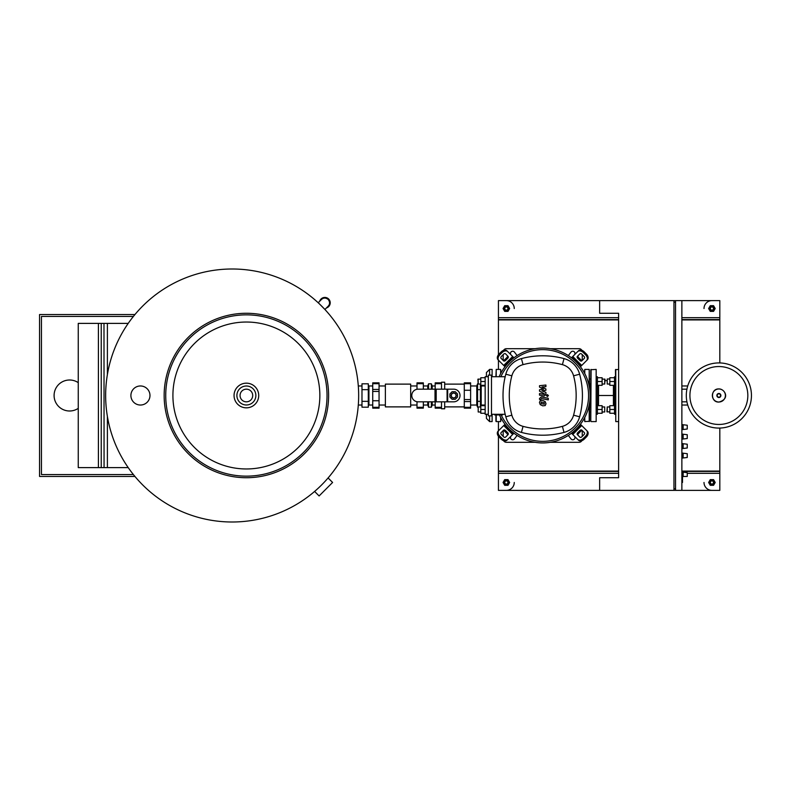 <?xml version="1.0" encoding="UTF-8"?>
<svg xmlns="http://www.w3.org/2000/svg" width="791" height="791" viewBox="0 0 791 791"><rect width="100%" height="100%" fill="white"/><g stroke="black" fill="none" stroke-linecap="round" stroke-linejoin="round"><path stroke-width="1.19" d="M358.659 395.5A126.501 126.501 0 0 1 232.149 522.001A126.501 126.501 0 0 1 105.648 395.5A126.501 126.501 0 0 1 232.149 268.999A126.501 126.501 0 0 1 358.659 395.5M328.087 477.952L332.596 482.461L319.109 495.947L314.61 491.438M165.734 395.5A80.642 80.642 0 0 0 246.387 476.142A80.642 80.642 0 0 0 327.029 395.5A80.642 80.642 0 0 0 246.387 314.858A80.642 80.642 0 0 0 165.734 395.5M164.152 395.5A82.224 82.224 0 0 0 246.387 477.724A82.224 82.224 0 0 0 328.611 395.5A82.224 82.224 0 0 1 246.387 477.724A82.224 82.224 0 0 1 164.152 395.5A82.224 82.224 0 0 1 246.387 313.276A82.224 82.224 0 0 1 328.611 395.5A82.224 82.224 0 0 0 246.387 313.276A82.224 82.224 0 0 0 164.152 395.5M236.895 395.5A9.492 9.492 0 0 0 246.387 404.992A9.492 9.492 0 0 0 255.869 395.5A9.492 9.492 0 0 0 246.387 386.008A9.492 9.492 0 0 0 236.895 395.5A9.492 9.492 0 0 0 246.387 404.992A9.492 9.492 0 0 0 255.869 395.5A9.492 9.492 0 0 0 246.387 386.008A9.492 9.492 0 0 0 236.895 395.5A9.492 9.492 0 0 0 246.387 404.992A9.492 9.492 0 0 0 255.869 395.5M130.901 395.5A9.532 9.532 0 0 1 140.432 385.968A9.532 9.532 0 0 1 149.974 395.5A9.532 9.532 0 0 1 140.432 405.032A9.532 9.532 0 0 1 130.901 395.5M78.26 408.344A15.494 15.494 0 0 1 54.095 395.5A15.494 15.494 0 0 1 78.26 382.656M103.987 467.61L128.211 467.61M103.987 323.39L104.066 467.61L78.26 467.61L78.26 323.39L107.398 323.39L107.398 374.509M107.398 467.61L107.398 416.491M101.228 467.61L101.228 323.39M98.41 467.61L98.41 323.39M128.211 323.39L107.398 323.39M134.954 476.459L39.55 476.459L39.55 314.541L134.954 314.541M133.402 474.56L41.448 474.56L41.448 316.44L133.402 316.44M326.416 307.946A5.379 5.379 0 0 0 328.651 299.008A5.379 5.379 0 0 1 326.416 307.946A5.379 5.379 0 0 0 328.651 299.008A5.379 5.379 0 0 0 319.702 301.242A5.379 5.379 0 0 1 328.651 299.008A5.379 5.379 0 0 0 319.702 301.242M318.19 302.755L321.492 299.453A4.746 4.746 0 0 1 328.206 299.453C325.714 297.614 323.47 297.614 321.492 299.453M324.893 309.469L318.249 302.696M328.206 306.157A4.746 4.746 0 0 0 328.206 299.453C330.035 301.944 330.035 304.179 328.206 306.157L324.963 309.4M372.729 385.968L368.932 385.968L368.299 385.336M372.729 405.032L368.932 405.032L368.299 405.664M368.932 405.032L368.932 385.968M361.981 389.656L361.981 383.813L368.299 383.813L368.299 389.656L361.981 389.656L361.981 407.187L368.299 407.187L368.299 389.656M368.299 401.344L361.981 401.344M410.677 384.119L385.375 384.119L385.375 406.881L410.677 406.881L410.677 384.119M385.375 385.968L379.057 385.968M385.375 405.032L379.057 405.032M417.005 385.968L410.677 385.968M417.005 405.032L410.677 405.032M372.729 383.694L372.729 382.854L379.057 382.854L379.057 383.694L372.729 383.694L372.729 389.419L379.057 389.419L379.057 391.446L372.729 391.446L372.729 389.419M417.005 383.694L417.005 382.854L423.333 382.854L423.333 383.694L417.005 383.694L417.005 389.271M372.729 408.146L372.729 407.306L379.057 407.306L379.057 408.146L372.729 408.146M417.005 408.146L417.005 407.306L423.333 407.306L423.333 408.146L417.005 408.146M423.333 389.172L423.333 383.694M379.057 391.446L379.057 407.306M379.057 400.74L372.729 400.74L372.729 407.306M423.333 407.306L423.333 401.828M372.729 391.446L372.729 400.74M417.005 407.306L417.005 401.729M379.057 383.694L379.057 389.419M435.188 405.032L432.183 405.032L431.392 407.187L431.392 401.828M435.188 385.968L432.183 385.968L432.183 389.172M432.183 401.828L432.183 405.032M432.183 385.968L431.392 383.813L431.392 389.172M427.763 401.828L427.763 405.032L423.333 405.032M427.763 389.172L427.763 385.968L423.333 385.968M427.763 385.968L428.554 383.813L428.554 389.172M427.763 405.032L428.554 407.187L428.554 401.828M431.392 383.813L428.554 383.813M428.554 407.187L431.392 407.187M478.199 378.998L478.199 384.05L477.883 379.314L480.799 378.998M485.16 385.316L480.799 385.316L480.799 377.732L485.16 377.732M485.16 381.519L480.799 381.519M478.199 406.95L478.199 412.002L478.199 406.95L480.799 406.95M485.16 405.684L480.799 405.684L480.799 413.268L485.16 413.268M485.16 409.481L480.799 409.481M486.425 376.714L486.425 372.571L489.589 369.407L492.121 369.407L492.121 376.714M489.589 415.868L489.589 421.593L492.121 421.593L492.121 414.286M489.589 421.593L486.425 418.429L486.425 414.286M418.113 389.172L453.688 389.172A6.328 6.328 0 0 1 460.016 395.5A6.328 6.328 0 0 1 453.688 401.828L418.113 401.828A6.328 6.328 0 0 1 411.785 395.5A6.328 6.328 0 0 1 418.113 389.172A6.328 6.328 0 0 0 411.785 395.5A6.328 6.328 0 0 0 418.113 401.828M453.688 401.828A6.328 6.328 0 0 0 460.016 395.5A6.328 6.328 0 0 0 453.688 389.172M456.219 395.5A2.531 2.531 0 0 0 453.688 392.969A2.531 2.531 0 0 0 451.157 395.5A2.531 2.531 0 0 0 453.688 398.031A2.531 2.531 0 0 0 456.219 395.5M451.315 395.5A2.373 2.373 0 0 1 453.688 393.127A2.373 2.373 0 0 1 456.061 395.5A2.373 2.373 0 0 1 453.688 397.873A2.373 2.373 0 0 1 451.315 395.5M457.485 393.928L457.485 397.072L455.26 399.297L452.116 399.297L449.901 397.072L449.901 393.928L452.116 391.703L455.26 391.703L457.485 393.928M444.68 406.881L464.287 406.881M444.68 384.119L464.287 384.119M435.188 401.828L435.188 408.146L441.516 408.146L441.516 408.779L444.68 408.779L444.68 401.828M441.516 389.172L441.516 383.694L435.188 383.694L435.188 382.854L441.516 382.854L441.516 382.221L444.68 382.221L444.68 389.172M435.188 407.306L441.516 407.306L441.516 401.828M435.188 383.694L435.188 389.172M470.615 407.306L470.615 408.146L464.287 408.146L464.287 407.306L470.615 407.306L470.615 401.581L464.287 401.581L464.287 399.554L470.615 399.554L470.615 401.581M470.615 382.854L470.615 383.694L464.287 383.694L464.287 382.854L470.615 382.854M464.287 399.554L464.287 383.694M464.287 390.26L470.615 390.26L470.615 383.694M470.615 399.554L470.615 390.26M464.287 407.306L464.287 401.581M485.16 405.032L481.205 405.032L480.414 406.95L480.414 401.344L477.566 401.344L477.566 383.813L476.775 385.968L470.615 385.968M485.16 385.968L481.205 385.968L481.205 405.032M481.205 385.968L480.414 384.05L480.414 401.344M476.775 385.968L476.775 405.032L470.615 405.032M476.775 405.032L477.566 407.187L477.566 401.344M480.414 389.656L477.566 389.656M682.504 477.092L683.137 476.459L687.25 476.459L687.25 472.672L687.25 476.459M681.872 472.039L687.25 472.672M682.504 472.039L682.504 482.47L681.872 482.47M683.137 472.672L683.137 476.459M681.872 458.118L687.25 457.485L687.25 453.688L687.25 457.485M681.872 453.055L687.25 453.688M682.504 453.055L682.504 458.118M683.137 453.688L683.137 457.485M681.872 429.651L687.25 429.019L687.25 425.232L687.25 429.019M681.872 424.599L687.25 425.232M682.504 424.599L682.504 429.651M683.137 425.232L683.137 429.019M681.872 439.143L687.25 438.511L687.25 434.714L687.25 438.511M681.872 434.081L687.25 434.714M682.504 434.081L682.504 439.143M683.137 434.714L683.137 438.511M681.872 448.635L687.25 448.003L687.25 444.206L687.25 448.003M681.872 443.573L687.25 444.206M682.504 443.573L682.504 448.635M683.137 444.206L683.137 448.003M599.647 300.62L673.962 300.62L673.962 490.38L599.647 490.38L599.647 477.724L618.621 477.724L618.621 313.276L599.647 313.276L599.647 300.62L498.439 300.62L498.439 354.724M681.872 474.56L682.504 474.56M675.544 488.798L673.962 488.798M675.544 302.202L673.962 302.202M675.544 300.62L675.544 490.38L681.872 490.38L681.872 300.62L673.962 300.62M718.871 366.54A28.96 28.96 0 0 0 689.92 395.5A28.96 28.96 0 0 1 718.871 366.54A28.96 28.96 0 0 1 747.831 395.5A28.96 28.96 0 0 1 718.871 424.46A28.96 28.96 0 0 1 689.92 395.5M718.871 428.079A32.579 32.579 0 0 1 686.301 395.5A32.579 32.579 0 0 1 718.871 362.921A32.579 32.579 0 0 1 751.45 395.5A32.579 32.579 0 0 1 718.871 428.079A32.579 32.579 0 0 1 686.301 395.5A32.579 32.579 0 0 1 718.871 362.921M614.508 385.316L609.831 385.316L609.831 381.519L614.508 381.519L614.508 414.217L615.457 414.217M607.231 412.002L607.231 406.95L606.915 411.686L609.831 412.002M614.508 405.684L609.831 405.684L609.831 413.268L614.508 413.268M614.508 409.481L609.831 409.481M609.831 378.998L607.231 378.998L607.231 384.05L609.831 384.05M607.231 384.05L607.231 378.998M609.831 381.519L609.831 377.732L614.508 377.732M614.508 381.519L614.508 376.783L615.457 376.783M596.483 386.265L597.432 386.265L597.432 409.481L602.109 409.481L602.109 413.268L597.432 413.268M602.109 412.002L604.71 412.002L604.71 406.95L602.109 406.95M604.71 406.95L604.71 412.002M597.432 405.684L602.109 405.684L602.109 409.481M597.432 409.481L597.432 414.217L596.483 414.217M681.872 389.172L686.924 389.172M686.924 401.828L681.872 401.828M618.621 369.407L615.457 369.723L615.774 421.593L615.774 369.407M618.621 421.593L615.774 421.593M614.508 386.265L615.457 386.265L615.457 404.735L614.508 404.735M613.42 385.316L613.42 405.684M598.52 385.316L598.52 395.5L613.42 395.5M598.52 395.5L598.52 405.684M596.167 369.407L596.167 421.593L596.167 369.407L590.788 369.723L590.788 421.277L591.104 369.407M596.167 421.593L591.104 421.593M590.788 395.5L590.788 406.633M590.155 384.05L590.155 406.95L590.155 384.05M597.432 386.265L597.432 376.783L596.483 376.783M604.71 378.998L604.71 384.05L605.026 379.314L602.109 378.998M597.432 385.316L602.109 385.316L602.109 377.732L597.432 377.732M597.432 381.519L602.109 381.519M681.872 385.968L687.725 385.968M681.872 405.032L687.725 405.032M589.206 386.057L589.206 369.407L584.776 369.407L584.47 372.966M584.776 417.44L584.776 421.593L589.522 421.277L589.522 403.222M589.206 369.407L589.522 387.778M584.47 418.034L584.776 421.593M500.97 418.034L500.654 421.593L496.224 421.593L495.908 414.919L495.908 421.277M500.654 373.56L500.654 369.407L496.224 369.407L496.224 376.714M496.224 369.407L495.908 376.714M500.654 369.407L500.97 372.966M544.277 404.171L544.277 402.678L541.163 402.075L541.163 403.558L544.277 404.171M545.207 401.62L542.725 400.414L540.233 400.651L539.442 402.481L540.233 404.626L542.725 405.832L545.207 405.585L545.998 403.756L545.207 401.62M548.272 398.288L541.351 396.944L539.521 398.456L539.521 399.366L540.866 399.633L541.449 398.565L548.272 399.89L548.272 398.288M546.462 395.609L547.441 396.578L548.41 395.609L547.441 394.64L546.462 395.609M539.521 387.096L543.536 389.212L539.521 389.775L539.521 391.169L544.574 393.967L543.99 394.422L539.511 393.562L539.511 395.154L544.099 396.034L545.928 394.521L545.919 392.405L541.964 390.803L545.919 390.26L545.919 389.004L541.964 386.937L545.919 386.67L545.919 385.029L539.521 385.701L539.521 387.096M590.155 395.5A47.44 47.44 0 0 1 499.437 414.919A47.44 47.44 0 0 0 590.155 395.5A47.44 47.44 0 0 0 499.161 376.714A47.44 47.44 0 0 1 590.155 395.5M507.268 435.426A1.582 1.117 45 0 0 506.942 433.517L504.698 431.283A1.582 1.117 45 0 0 502.789 430.957M505.489 430.492L507.733 432.726A1.582 1.117 -135 0 1 508.059 434.635L505.548 437.146A1.582 1.117 -135 0 1 503.64 436.82L501.405 434.575A1.582 1.117 -135 0 1 501.079 432.667L503.58 430.166A1.582 1.117 -135 0 1 505.489 430.492L504.698 431.283M582.641 430.957A1.582 1.117 -45 0 0 580.732 431.283L578.498 433.517A1.582 1.117 -45 0 0 578.172 435.426M577.707 432.726L579.941 430.492A1.582 1.117 135 0 1 581.85 430.166L584.361 432.667A1.582 1.117 135 0 1 584.035 434.575L581.8 436.82A1.582 1.117 135 0 1 579.892 437.146L577.381 434.635A1.582 1.117 135 0 1 577.707 432.726L578.498 433.517M578.172 355.574A1.582 1.117 -135 0 0 578.498 357.483L580.732 359.717A1.582 1.117 -135 0 0 582.641 360.043M579.941 360.508L577.707 358.274A1.582 1.117 45 0 1 577.381 356.365L579.892 353.854A1.582 1.117 45 0 1 581.8 354.18L584.035 356.425A1.582 1.117 45 0 1 584.361 358.333L581.85 360.834A1.582 1.117 45 0 1 579.941 360.508L580.732 359.717M507.782 439.381A4.746 3.352 -135 0 1 502.058 438.392L501.267 439.183A4.746 3.352 45 0 0 506.991 440.172L513.942 433.221M505.004 424.273L498.053 431.224A4.746 3.352 45 0 0 499.032 436.948L499.823 436.157A4.746 3.352 -135 0 1 498.844 430.433M501.267 439.183L499.032 436.948M502.058 438.392L499.823 436.157M586.596 430.433A4.746 3.352 135 0 1 585.617 436.157L586.408 436.948A4.746 3.352 -45 0 0 587.387 431.224L580.436 424.273M571.488 433.221L578.439 440.172A4.746 3.352 -45 0 0 584.173 439.183L583.382 438.392A4.746 3.352 135 0 1 577.657 439.381M586.408 436.948L584.173 439.183M585.617 436.157L583.382 438.392M577.657 351.619A4.746 3.352 45 0 1 583.382 352.608L584.173 351.817A4.746 3.352 -135 0 0 578.439 350.828L571.488 357.779M580.436 366.727L587.387 359.776A4.746 3.352 -135 0 0 586.408 354.052L585.617 354.843A4.746 3.352 45 0 1 586.596 360.567M584.173 351.817L586.408 354.052M583.382 352.608L585.617 354.843M502.789 360.043A1.582 1.117 135 0 0 504.698 359.717L506.942 357.483A1.582 1.117 135 0 0 507.268 355.574M507.733 358.274L505.489 360.508A1.582 1.117 -45 0 1 503.58 360.834L501.079 358.333A1.582 1.117 -45 0 1 501.405 356.425L503.64 354.18A1.582 1.117 -45 0 1 505.548 353.854L508.059 356.365A1.582 1.117 -45 0 1 507.733 358.274L506.942 357.483M513.942 357.779L506.991 350.828A4.746 3.352 135 0 0 501.267 351.817L502.058 352.608A4.746 3.352 -45 0 1 507.782 351.619M498.844 360.567A4.746 3.352 -45 0 1 499.823 354.843L499.032 354.052A4.746 3.352 135 0 0 498.053 359.776L505.004 366.727M499.032 354.052L501.267 351.817M499.823 354.843L502.058 352.608M500.881 376.714A45.858 45.858 0 0 1 588.573 395.5A45.858 45.858 0 0 1 501.178 414.919M502.552 414.286L502.552 414.919L494.652 414.919L494.652 414.286M488.324 415.868L491.488 415.868L491.488 375.132L488.324 375.132L488.324 415.868M491.488 414.286L505.182 414.286M488.324 376.714L485.16 376.714L485.16 414.286L488.324 414.286M505.182 376.714L491.488 376.714M505.815 416.798A22.059 22.059 0 0 0 521.427 432.41A82.452 82.452 0 0 0 564.013 432.41A22.059 22.059 0 0 0 579.625 416.798A82.452 82.452 0 0 0 579.625 374.202A22.059 22.059 0 0 0 564.013 358.59A82.452 82.452 0 0 0 521.427 358.59A22.059 22.059 0 0 0 505.815 374.202A82.452 82.452 0 0 0 505.815 416.798L511.856 415.176A76.193 76.193 0 0 1 511.856 375.824A15.8 15.8 0 0 1 523.039 364.641A76.193 76.193 0 0 1 562.401 364.641A15.8 15.8 0 0 1 573.574 375.824A76.193 76.193 0 0 1 573.574 415.176A15.8 15.8 0 0 1 562.401 426.359A76.193 76.193 0 0 1 523.039 426.359A15.8 15.8 0 0 1 511.856 415.176M582.255 360.261L582.255 354.635M550.437 348.693L579.091 348.693A3.164 3.164 0 0 1 581.86 350.334M535.003 348.693L506.349 348.693A3.164 3.164 0 0 0 503.58 350.334M503.185 360.261L503.185 354.635M535.003 442.307L506.349 442.307A3.164 3.164 0 0 1 503.58 440.666M503.185 436.365L503.185 430.739M581.86 440.666A3.164 3.164 0 0 1 579.091 442.307L550.437 442.307M582.255 436.365L582.255 430.739M517.106 435.436L514.427 438.916A2.215 2.215 0 0 1 511.382 439.361A2.215 2.215 0 0 1 510.838 436.325M574.602 436.325A2.215 2.215 0 0 1 574.058 439.361A2.215 2.215 0 0 1 571.013 438.916L568.333 435.436M510.838 354.675A2.215 2.215 0 0 1 511.382 351.639A2.215 2.215 0 0 1 514.427 352.084L517.106 355.564M568.333 355.564L571.013 352.084A2.215 2.215 0 0 1 574.058 351.639A2.215 2.215 0 0 1 574.602 354.675M711.92 484.369A1.898 1.898 0 0 1 710.021 482.47A1.898 1.898 0 0 1 711.92 480.572A1.898 1.898 0 0 1 713.818 482.47A1.898 1.898 0 0 1 711.92 484.369M711.92 484.052A1.582 1.582 0 0 1 710.338 482.47A1.582 1.582 0 0 1 711.92 480.888A1.582 1.582 0 0 1 713.502 482.47A1.582 1.582 0 0 1 711.92 484.052M506.349 484.369A1.898 1.898 0 0 1 504.45 482.47A1.898 1.898 0 0 1 506.349 480.572A1.898 1.898 0 0 1 508.247 482.47A1.898 1.898 0 0 1 506.349 484.369M506.349 484.052A1.582 1.582 0 0 1 504.767 482.47A1.582 1.582 0 0 1 506.349 480.888A1.582 1.582 0 0 1 507.931 482.47A1.582 1.582 0 0 1 506.349 484.052M704.01 308.53A7.91 7.91 0 0 1 711.92 300.62M711.92 310.428A1.898 1.898 0 0 1 710.021 308.53A1.898 1.898 0 0 1 711.92 306.631A1.898 1.898 0 0 1 713.818 308.53A1.898 1.898 0 0 1 711.92 310.428M711.92 310.112A1.582 1.582 0 0 1 710.338 308.53A1.582 1.582 0 0 1 711.92 306.948A1.582 1.582 0 0 1 713.502 308.53A1.582 1.582 0 0 1 711.92 310.112M506.349 300.62A7.91 7.91 0 0 1 514.259 308.53M506.349 310.428A1.898 1.898 0 0 1 504.45 308.53A1.898 1.898 0 0 1 506.349 306.631A1.898 1.898 0 0 1 508.247 308.53A1.898 1.898 0 0 1 506.349 310.428M506.349 310.112A1.582 1.582 0 0 1 504.767 308.53A1.582 1.582 0 0 1 506.349 306.948A1.582 1.582 0 0 1 507.931 308.53A1.582 1.582 0 0 1 506.349 310.112M719.82 362.94L719.82 319.594L681.872 319.594L719.82 319.594L719.82 300.62L681.872 300.62M618.621 319.594L498.439 319.594L618.621 319.594M498.439 436.276L498.439 490.38L599.647 490.38M681.872 490.38L719.82 490.38L719.82 428.06M498.439 360.172L498.439 369.407M498.439 421.593L498.439 430.828M719.82 471.406L681.872 471.406M618.621 471.406L498.439 471.406M675.544 490.38L673.962 490.38M507.99 311.377L504.707 311.377L503.066 308.53L504.707 305.682L507.99 305.682L509.631 308.53L507.99 311.377M713.561 311.377L710.278 311.377L708.627 308.53L710.278 305.682L713.561 305.682L715.202 308.53L713.561 311.377M507.99 485.318L504.707 485.318L503.066 482.47L504.707 479.623L507.99 479.623L509.631 482.47L507.99 485.318M514.259 482.47A7.91 7.91 0 0 1 506.349 490.38M713.561 485.318L710.278 485.318L708.627 482.47L710.278 479.623L713.561 479.623L715.202 482.47L713.561 485.318M711.92 490.38A7.91 7.91 0 0 1 704.01 482.47M240.059 395.5A6.328 6.328 0 0 0 246.387 401.828A6.328 6.328 0 0 0 252.705 395.5A6.328 6.328 0 0 0 246.387 389.172A6.328 6.328 0 0 0 240.059 395.5M234.047 395.5A12.33 12.33 0 0 0 246.387 407.83A12.33 12.33 0 0 0 258.716 395.5A12.33 12.33 0 0 0 246.387 383.17A12.33 12.33 0 0 0 234.047 395.5M172.913 395.5A73.464 73.464 0 0 0 246.387 468.964A73.464 73.464 0 0 0 319.851 395.5A73.464 73.464 0 0 0 246.387 322.036A73.464 73.464 0 0 0 172.913 395.5M489.589 375.132L489.589 369.407M435.01 401.828L435.01 389.172M447.676 389.172L447.676 401.828M436.197 389.172L436.197 401.828M447.083 401.828L447.083 389.172M718.871 402.016A6.516 6.516 0 0 1 712.355 395.5A6.516 6.516 0 0 1 718.871 388.984A6.516 6.516 0 0 1 725.396 395.5A6.516 6.516 0 0 1 718.871 402.016M718.871 397.517A2.017 2.017 0 0 1 716.864 395.5A2.017 2.017 0 0 1 718.871 393.483A2.017 2.017 0 0 1 720.888 395.5A2.017 2.017 0 0 1 718.871 397.517M718.871 397.171A1.671 1.671 0 0 1 717.2 395.5A1.671 1.671 0 0 1 718.871 393.829A1.671 1.671 0 0 1 720.552 395.5A1.671 1.671 0 0 1 718.871 397.171M614.212 385.316L614.212 405.684M597.729 385.316L597.729 405.684M584.776 369.407L584.776 373.56M589.206 404.943L589.206 421.593M500.654 417.44L500.654 421.593M496.224 414.919L496.224 421.593M507.733 432.726L506.942 433.517M579.941 430.492L580.732 431.283M577.707 358.274L578.498 357.483M513.458 433.705L504.51 424.767M503.719 425.558L512.667 434.496M580.93 424.767L571.982 433.705M572.773 434.496L581.721 425.558M571.982 357.295L580.93 366.233M581.721 365.442L572.773 356.504M505.489 360.508L504.698 359.717M512.667 356.504L503.719 365.442M504.51 366.233L513.458 357.295M521.427 432.41L523.039 426.359M511.856 375.824L505.815 374.202M564.013 432.41L562.401 426.359M523.039 364.641L521.427 358.59M579.625 416.798L573.574 415.176M562.401 364.641L564.013 358.59M579.625 374.202L573.574 375.824M498.439 319.91L618.621 319.91M681.872 319.91L719.82 319.91M719.82 471.09L681.872 471.09M618.621 471.09L498.439 471.09M498.439 473.305L618.621 473.305M687.567 473.305L719.82 473.305M719.82 317.695L681.872 317.695M618.621 317.695L498.439 317.695M358.293 405.032L361.981 405.032M358.293 385.968L361.981 385.968M480.799 384.05L478.199 384.05M480.799 412.002L478.199 412.002M718.871 388.925C710.397 388.519 710.387 402.481 718.871 402.075C730.775 398.832 724.497 388.618 718.871 388.925M609.831 406.95L607.231 406.95M597.432 404.735L596.483 404.735M590.788 406.95L589.522 406.95M589.522 412.002L590.788 412.002M606.915 380.669A14.861 14.861 0 0 0 605.026 380.669A14.861 14.861 0 0 1 606.915 380.669M589.522 378.998L590.788 378.998M589.522 384.05L590.788 384.05M602.109 384.05L604.71 384.05"/></g></svg>
